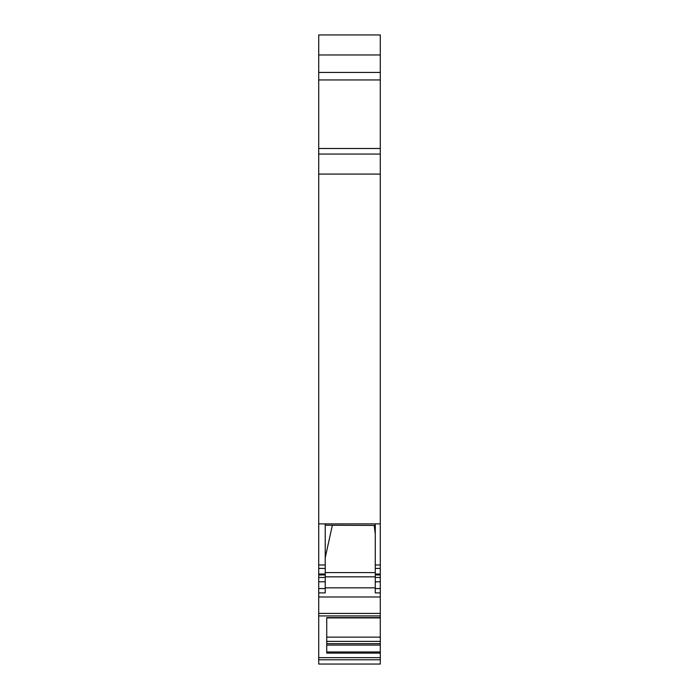 <?xml version="1.0" encoding="UTF-8"?>
<svg xmlns="http://www.w3.org/2000/svg" width="699" height="699" viewBox="0 0 699 699"><rect width="100%" height="100%" fill="white"/><g stroke="black" fill="none" stroke-linecap="round" stroke-linejoin="round"><path stroke-width="1.05" d="M380.282 617.794L380.282 34.95L318.718 34.95L318.718 664.05L380.282 664.05L380.282 659.777L318.718 659.777M380.282 637.13L326.73 637.13L326.73 617.907L380.282 617.907L380.282 659.777M380.282 79.948L318.718 79.948M380.282 154.06L318.718 154.06M380.282 523.874L318.718 523.874M375.276 523.874L375.276 573.966M380.282 577.47L375.276 577.47L375.276 574.028L380.282 574.028M375.276 577.47L375.276 592.901L380.282 592.901M375.276 587.842L325.227 587.842M325.227 523.874L325.227 592.901L318.718 592.901M380.282 596.99L318.718 596.99M380.282 657.654L318.718 657.654M380.282 653.111L326.73 653.111L326.73 617.61L380.282 617.61M326.73 641.376L380.282 641.376M326.73 643.674L380.282 643.674L326.73 643.674M326.73 645.09L380.282 645.09M318.718 588.567L325.227 588.567L325.227 592.901M325.227 525.237L375.276 525.421M318.718 581.804L325.227 581.804L325.227 576.841L375.276 576.841M374.218 525.482L375.276 533.835M332.305 525.482L325.227 557.75M375.276 572.577L325.227 572.577M380.282 54.968L318.718 54.968M380.282 72.443L318.718 72.443M380.282 148.494L318.718 148.494M380.282 174.086L318.718 174.086M380.282 564.975L375.276 564.975M380.282 568.418L375.276 568.418M380.282 581.804L375.276 581.804M380.282 588.567L375.276 588.567M380.282 613.416L318.718 613.416M326.73 651.949L380.282 651.949M325.227 577.47L318.718 577.47M325.227 574.028L318.718 574.028M325.227 568.418L318.718 568.418M325.227 564.975L318.718 564.975M380.282 574.962L375.276 574.962M380.282 615.924L318.718 615.924M325.227 574.962L318.718 574.962"/></g></svg>
